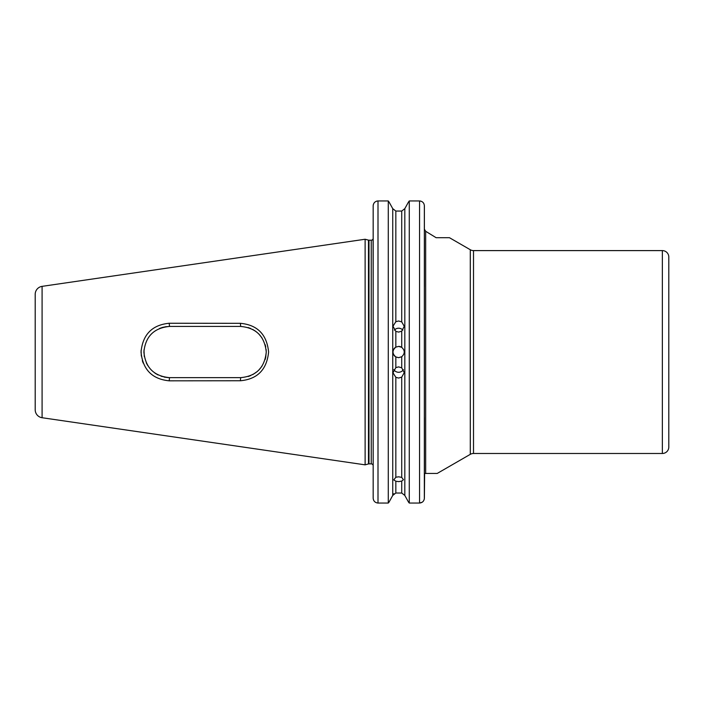 <?xml version="1.0" encoding="UTF-8"?>
<svg xmlns="http://www.w3.org/2000/svg" width="704" height="704" viewBox="0 0 704 704"><rect width="100%" height="100%" fill="white"/><g stroke="black" fill="none" stroke-linecap="round" stroke-linejoin="round"><path stroke-width="1.06" d="M395.833 493.02L401.72 493.02L404.818 495.44L408.549 502.172L404.818 495.44L401.72 493.02L401.72 481.096L403.445 479.714L401.72 477.391L401.72 377.133L404.246 372.662L401.72 367.822L401.72 356.743L398.614 357.676L395.833 356.937A5.632 5.632 0 0 1 395.833 347.142C392.066 350.407 392.066 353.672 395.833 356.937L395.833 367.62L392.982 372.733L395.833 377.326L395.833 477.259L393.782 479.917L395.833 481.21L395.833 493.02L392.735 495.44L392.735 208.639L389.171 202.215L392.735 208.639L395.833 211.059L392.735 208.639M395.833 477.259L398.614 476.802L401.72 477.391M401.72 481.096L398.614 481.633L395.833 481.21M401.72 211.059L395.833 211.059L395.833 321.71L392.982 326.225L395.833 331.364L395.833 347.142L398.614 346.403L401.72 347.336L401.72 331.17L404.246 326.313L401.72 321.904L401.72 211.059L404.818 208.639L408.382 202.215L404.818 208.639L404.818 495.44M403.41 369.618A5.632 5.579 0 0 1 393.826 369.635M395.833 367.62L398.614 366.89L401.72 367.822M401.72 377.133L398.614 378.057L395.833 377.326M394.363 330.123A5.632 5.553 180 0 1 402.873 330.132M395.833 321.71L398.614 320.998L401.72 321.904M401.72 331.17L398.614 332.094L395.833 331.364M668.8 428.243L668.8 275.836M35.2 409.763L35.2 294.316A8.052 8.052 0 0 1 42.09 286.352L365.121 239.246L365.121 464.842L42.09 417.727A8.052 8.052 0 0 1 35.2 409.763M437.202 473.449L425.665 473.449L437.202 473.449L470.29 454.344A6.442 6.442 0 0 1 473.51 453.482L662.358 453.482L662.358 250.598L473.51 250.598L473.51 453.482M470.29 454.344L470.29 249.735A6.442 6.442 0 0 0 473.51 250.598M668.8 447.04L668.8 257.039L668.8 447.04A6.442 6.442 0 0 1 662.358 453.482M668.8 257.039A6.442 6.442 0 0 0 662.358 250.598M373.173 287.927L373.085 238.85A1.936 1.936 0 0 1 371.246 240.205L371.246 463.874A1.936 1.936 0 0 1 373.173 465.802M470.29 249.735L449.478 237.714L436.128 237.714L425.665 231.282L424.398 229.152M248.098 327.545L250.527 328.416M254.839 330.73L256.89 332.244M265.17 344.67L265.742 346.94M266.262 352L265.672 357.509M261.914 366.309L258.773 370.128M257.259 371.527L252.789 374.581M146.265 362.824L147.708 365.49M155.399 373.41L158.083 374.959M161.093 376.226L167.913 377.59L164.278 377.106M169.233 380.829C152.126 379.148 142.727 369.556 141.038 352.062C142.701 334.541 152.099 324.94 169.233 323.25L240.407 323.321C257.418 324.896 266.816 334.453 268.602 351.991C266.851 369.591 257.462 379.183 240.407 380.758L169.233 380.829L169.488 377.643L167.913 377.59M401.72 356.743C405.055 353.61 405.055 350.469 401.72 347.336A5.632 5.632 0 0 0 398.614 346.403M142.331 360.668L143.194 363.079M162.395 327.439L166.364 326.63M248.16 376.517L250.598 375.637M265.144 359.515L265.76 357.06M266.262 352.035L266.13 349.457M261.914 337.779L258.773 333.951M255.182 330.959L252.701 329.446M144.285 356.558L143.977 349.879M141.09 350.293L141.31 355.995M154.801 373.014L158.048 374.942M159.518 328.46L162.765 327.334M165.326 326.779L169.62 326.436M184.642 377.643L177.584 377.643M174.962 326.436L178.737 326.436M185.698 326.436L182.406 326.436M388.274 503.052L378.004 503.052L388.274 503.052L389.004 502.172L388.274 503.052L388.274 200.948L389.171 202.215L388.274 200.948L378.004 200.948C375.038 201.274 373.428 202.919 373.173 205.876L373.208 205.26M408.382 202.215L409.279 200.948L408.382 202.215M420.499 201.045L420.974 201.168M423.588 203.174L423.905 203.746M424.354 205.401L424.336 498.714M373.173 416.161L373.173 447.04M373.261 204.926L373.384 204.442M375.294 201.802L376.57 201.168M376.578 201.168L377.027 201.054M377.062 201.045L378.004 200.948L378.004 503.052C375.03 502.718 373.419 501.063 373.173 498.098L373.173 205.876M409.279 503.052L408.549 502.172L409.279 503.052L419.549 503.052L409.279 503.052L409.279 200.948L419.549 200.948C422.523 201.282 424.134 202.919 424.38 205.876L424.38 228.791M389.004 502.172L392.735 495.44L389.004 502.172M422.259 502.198L419.549 503.052C422.514 502.726 424.125 501.072 424.38 498.098L424.626 473.933M425.665 473.449L424.899 473.449L425.665 473.449L425.665 231.282M424.38 237.714L424.38 286.642M424.38 417.437L424.38 470.897M427.407 232.355L428.974 233.314M436.128 237.714L447.392 237.714M373.173 470.897L373.173 471.838M424.31 498.934L424.169 499.532M373.965 500.808L373.648 500.236M373.534 499.963L373.375 499.523M373.199 498.573L373.173 498.098M392.735 495.44L393.87 493.715M240.654 377.643C256.142 376.235 264.678 367.69 266.262 352C264.651 336.362 256.115 327.844 240.654 326.436L169.488 326.436C153.947 327.95 145.411 336.486 143.889 352.062C145.429 367.602 153.965 376.13 169.488 377.643L240.654 377.643L240.407 380.758M240.654 326.436L240.407 323.321M169.233 323.25L169.488 326.436M42.09 286.352L42.09 417.727M365.121 464.842L368.482 463.936L368.482 240.143L368.984 240.205L368.984 463.874L371.246 463.874M419.549 503.052L419.549 200.948M368.482 240.143L365.121 239.246M368.984 240.205L371.246 240.205M368.482 463.936L368.984 463.874"/></g></svg>
